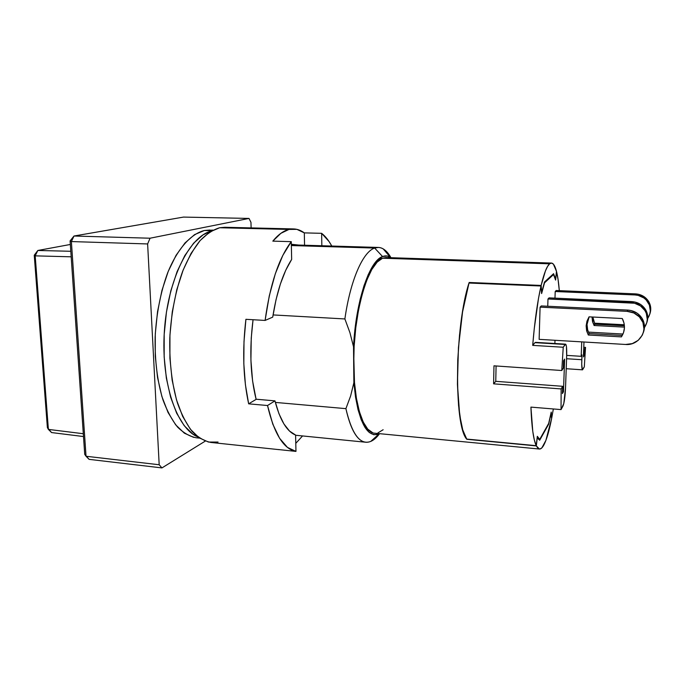 <?xml version="1.0" encoding="UTF-8"?>
<svg xmlns="http://www.w3.org/2000/svg" width="685" height="685" viewBox="0 0 685 685"><rect width="100%" height="100%" fill="white"/><g stroke="black" fill="none" stroke-linecap="round" stroke-linejoin="round"><path stroke-width="1.03" d="M372.726 432.749L367.759 429.144L363.238 422.071L359.394 411.676L356.414 398.285L354.479 382.444L353.528 346.807L349.941 332.696L344.88 318.945L273.067 314.929L344.88 318.945C350.369 280.002 363.041 251.678 374.661 248.056L291.356 245.547L374.661 248.056C363.041 251.678 350.369 280.002 344.88 318.945L349.941 332.696L353.528 346.807C355.772 300.886 369.635 260.471 382.564 256.55L374.661 248.056L382.564 256.55L377.718 259.829L372.905 265.857L368.273 274.548L364 285.696L360.25 298.977L357.176 313.953L354.907 330.093L353.528 346.807L353.871 382.709L355.524 397.077L358.015 409.57L361.226 419.794L365.028 427.491L369.275 432.483L373.804 434.735L378.796 434.162C366.329 437.835 358.024 420.693 353.871 382.709L350.6 396.033L345.899 408.645C351.987 434.504 360.276 445.43 370.765 441.414C373.727 440.13 376.613 437.621 379.43 433.879C374.978 439.796 370.431 442.578 365.781 442.236C357.356 441.217 350.729 430.017 345.899 408.645L275.353 402.42L345.899 408.645L350.6 396.033L353.871 382.709L353.7 364.831C353.94 404.527 363.581 432.903 374.755 433.211L539.438 449.043L536.321 445.909L466.836 439.29C453.701 425.796 454.677 325.58 469.165 282.485L541.141 285.44L541.681 292.375L544.532 281.972L553.574 273.7L555.603 279.018L556.485 271.371L553.394 264.136L551.579 263.066L549.618 263.819L551.468 263.066C553.42 263.22 555.098 265.986 556.485 271.371L555.603 279.018L553.574 273.7L544.532 281.972L541.681 292.375L541.141 285.44C544.018 273.358 546.844 266.157 549.618 263.819L547.555 266.448L545.423 270.952L541.141 285.44L469.165 282.485L464.601 300.732L462.632 311.444L459.524 335.051L457.743 359.985L457.434 384.242L459.703 415.213L462.795 430.094L466.836 439.29L536.321 445.909L538.059 448.401L539.926 449.026L541.886 447.844L545.885 440.421L551.605 418.629C549.19 430.916 546.621 439.684 543.881 444.942C542.357 447.776 540.876 449.137 539.438 449.043M213.018 230.1L204.395 230.494L211.905 230.691L204.395 230.494L194.591 234.612L185.01 242.935L176.071 255.308L168.245 271.346L161.951 290.397L157.541 311.606L155.281 333.929L155.281 356.234L157.524 377.409L161.865 396.435L168.03 412.438L175.66 424.82L184.351 433.168L193.667 437.364M551.459 263.066L386.117 257.543L382.572 258.202L549.618 263.819L382.572 258.202C367.982 262.149 352.818 314.595 353.7 364.831L354.136 346.267L355.78 327.661L358.538 309.903L362.262 293.848L366.766 280.191L371.809 269.488L377.161 262.098L382.572 258.202L386.229 257.551M89.101 459.361L84.717 454.326L70.093 240.897L71.377 241.565L74.006 236.017L70.093 240.897L84.717 454.326L86.027 456.253L159.185 464.755L161.943 467.915L89.101 459.361L86.027 456.253L71.377 241.565L70.093 240.897L74.006 236.017L150.049 238.217L147.626 243.946L71.377 241.565L74.006 236.017L183.511 217.085L249.006 218.429L183.511 217.085L74.006 236.017L150.049 238.217L249.006 218.429L150.049 238.217L147.626 243.946L159.185 464.755L86.027 456.253L71.377 241.565L147.626 243.946L159.185 464.755L161.943 467.915L205.269 441.106L161.943 467.915L89.101 459.361M250.958 222.334L249.006 218.429L250.958 222.334L251.13 227.908L250.958 222.334M539.669 440.249L537.194 437.364L536.321 445.909L537.305 437.373L539.669 440.249L548.676 424.161L539.669 440.249M551.177 413.149L548.676 424.161L551.023 413.132L551.605 418.629L551.177 413.149M469.251 283.042L469.165 282.485L469.251 283.042M383.146 429.735L377.923 432.894M209.927 230.023L204.395 230.494C191.038 233.748 177.509 248.646 167.697 272.724C160.632 291.998 156.445 313.422 155.144 336.986C154.716 360.481 157.31 381.417 162.936 399.8C167.08 410.931 171.969 420.042 177.612 427.132C183.537 432.937 189.754 436.491 196.252 437.783L199.566 438.126M197.888 436.91C176.935 428.75 160.941 383.061 164.357 331.403C167.619 279.737 189.368 236.488 211.203 231.093L203.085 234.835L193.615 243.192L184.787 255.616L177.047 271.714L170.813 290.834L166.438 312.112L164.177 334.511L164.16 356.902L166.352 378.146L170.625 397.214L176.687 413.269L184.205 425.676L192.768 434.042L197.888 436.91M391.169 257.714L387.282 256.019L382.564 256.55C385.235 255.522 387.796 255.71 390.244 257.123L391.169 257.714M390.835 257.483C388.523 253.416 385.989 250.547 383.215 248.895C380.492 247.294 377.64 247.011 374.661 248.056L378.377 247.439C383.035 247.696 387.188 251.044 390.835 257.483M34.25 255.222L47.385 427.568L34.25 255.222L35.192 255.856L37.838 250.479L34.25 255.222L37.838 250.479L70.341 244.468L37.838 250.479L35.192 255.856L71.189 256.815L35.192 255.856L48.378 429.401L47.385 427.568L51.563 432.56L48.378 429.401L35.192 255.856L34.25 255.222M70.803 251.275L37.838 250.479L70.803 251.275M51.563 432.56L83.493 436.55L51.563 432.56M83.305 433.725L48.378 429.401L83.305 433.725M586.146 325.812L589.049 316.838L622.271 318.525L622.665 319.287C625.388 325.418 624.968 331.283 621.406 336.892L623.239 333.415L621.406 336.892L588.312 335.016L586.78 331.249L586.146 325.812L587.019 324.459L586.146 325.812L586.6 330.538L588.312 335.016L589.168 333.604L588.312 335.016L621.406 336.892L623.547 332.585L624.429 327.867L624.001 323.072L622.271 318.525L589.049 316.838L586.976 321.137L586.146 325.812M586.78 331.249L587.653 329.862L587.019 324.459L587.85 319.818L589.126 316.847L587.019 324.459L587.653 329.862L589.168 333.604L622.048 335.453L589.168 333.604M594.58 308.49L626.801 310.04L594.58 308.49M584.168 355.566L583.389 356.928L583.98 342.003L583.389 356.928L584.168 355.566L583.44 355.515L584.168 355.566L584.416 349.281L584.168 355.566M581.736 341.875L581.171 356.32L581.985 354.924L581.728 364.369L582.318 369.66L584.305 366.912L585.529 347.389L584.416 349.281L583.688 349.239L584.416 349.281L585.529 347.389L584.305 366.912L582.533 369.84C581.848 369.369 581.599 365.995 581.796 359.711L566.581 358.726L581.796 359.711L581.985 354.924L581.171 356.32L566.701 355.387L581.171 356.32L581.736 341.875M563.575 360.73L564.628 359.111L563.464 391.734L562.419 393.567L562.676 386.306L495.76 381.331L496.086 365.97L495.76 381.331L562.676 386.306L562.419 393.567L563.464 391.734L562.488 391.657L563.464 391.734L564.628 359.111L563.575 360.73L563.318 368.068L563.575 360.73M563.318 368.068L561.777 370.517L563.233 347.244L565.142 344.469L565.896 344.435L566.452 346.61L566.675 355.943L565.519 388.138L563.789 403.542L561.041 409.596L561.135 388.926L562.676 386.306L561.135 388.926L493.602 383.84L495.76 381.331L493.602 383.84L493.971 365.824L561.777 370.517L563.318 368.068M541.621 293.565L544.258 282.828L553.523 274.565L555.595 280.079L556.571 271.697L555.595 280.079L553.523 274.565L544.532 282.837L541.621 293.565L541.004 286.005L469.002 283.033C454.72 326.231 453.753 425.06 466.682 439.076L536.218 445.687L537.314 436.319L536.218 445.687C533.409 439.522 531.646 426.669 530.918 407.113L561.041 409.596L562.959 406.085C564.243 402.917 565.099 396.94 565.519 388.138L566.675 355.943C566.872 348.691 566.504 344.76 565.57 344.161L563.233 347.244L532.69 345.377L534.959 342.646L565.142 344.469L534.959 342.646L532.69 345.377C534.668 321.453 537.442 301.665 541.004 286.005L469.002 283.033L462.555 311.923L458.436 347.689L457.426 384.139L458.573 405.631L461.048 422.996L462.7 429.778L466.682 439.076L536.218 445.687L534.334 439.941L532.784 431.456L530.918 407.113L561.041 409.596L561.135 388.926L493.602 383.84L493.971 365.824L561.777 370.517L563.233 347.244L532.69 345.377L534.283 328.466L538.521 298.258L541.004 286.005L541.621 293.565M552.667 274.539L553.523 274.565L552.667 274.539M556.451 271.697L556.571 271.697C557.761 276.5 558.677 282.811 559.311 290.645L558.035 279.232L556.451 271.697M551.228 412.087L551.716 418.064L551.228 412.087L548.676 423.407L539.72 439.376L537.314 436.319L539.72 439.376L548.676 423.407L551.228 412.087M583.766 347.286L585.529 347.389L583.766 347.286M538.436 439.256L539.72 439.376L538.436 439.256M588.449 332.114L622.913 334.04L588.449 332.114M646.666 323.037C648.37 318.508 648.044 314.098 645.672 309.808C642.539 304.808 637.923 302.076 631.835 301.614L631.279 302.779C637.401 303.241 642.05 305.99 645.21 311.024C648.207 316.701 647.95 322.215 644.439 327.558L646.794 322.584L647.282 319.501L646.315 313.345L644.902 310.51L640.475 305.887L634.533 303.232L547.983 298.985L549.053 297.881L631.835 301.614L631.279 302.779L547.983 298.985L547.752 306.246L547.983 298.985L549.053 297.881L635.063 302.059L640.972 304.705L645.364 309.295L647.573 315.126L647.727 318.225L646.666 323.037M594.101 325.503L592.645 321.907L592.028 316.992L592.474 321.222L594.101 325.503L594.888 324.21L594.101 325.503L624.455 327.122L594.101 325.503M592.85 317.035L594.888 324.21L624.412 325.777L594.888 324.21M539.129 339.349L625.576 344.469L539.129 339.349L540.088 307.154L541.261 305.938L627.785 310.082L627.177 311.358C633.591 311.872 638.454 314.757 641.776 320.041C648.652 330.872 638.617 345.771 625.576 344.469L632.315 343.605L638.18 340.359L642.273 335.205L643.438 332.148L643.943 328.92L642.932 322.472L639.379 316.864L633.839 312.959L627.177 311.358L540.088 307.154L627.177 311.358L627.785 310.082L541.261 305.938L540.088 307.154L539.129 339.349M643.309 332.585C645.116 327.841 644.773 323.209 642.282 318.696C638.994 313.456 634.156 310.588 627.785 310.082L631.176 310.562L637.358 313.345L641.956 318.165L644.268 324.27L644.439 327.516L643.309 332.585M565.527 344.161L535.507 342.354M554.884 343.519L554.987 340.291L554.884 343.519M553.343 408.962L551.716 418.064L553.343 408.962M592.645 321.907L593.441 320.64L592.842 317.035M556.177 290.508L555.201 291.519L554.978 298.146L555.201 291.519L556.177 290.508L635.526 293.882L635.012 294.944L555.201 291.519L635.012 294.944C640.877 295.372 645.321 297.992 648.344 302.804C651.17 308.156 650.964 313.379 647.71 318.474L649.851 313.876L650.313 310.913L649.397 305.022L646.16 299.91L643.814 297.906L638.129 295.372L635.012 294.944L635.526 293.882L556.177 290.508M649.714 314.338C651.341 309.997 651.024 305.784 648.772 301.691C645.767 296.913 641.348 294.31 635.526 293.882L638.617 294.302L644.268 296.819L648.472 301.203L650.579 306.786L650.733 309.748L649.714 314.338M594.374 323.192L624.309 324.767L594.374 323.192M630.517 301.528L600.103 300.158L630.517 301.528M321.642 233.32C325.375 236.231 328.757 240.478 331.78 246.043L329.04 241.505L321.642 233.32L321.839 245.744L321.642 233.32L304.311 232.883L321.642 233.32M288.976 229.432L293.522 228.927C297.307 229.038 300.895 230.365 304.311 232.883L296.879 229.347L288.976 229.432L280.859 233.337L272.818 241.129C278.153 234.647 283.539 230.742 288.976 229.432L219.654 227.745L288.976 229.432M293.343 228.918L224.817 227.274L219.654 227.745C212.924 229.783 206.305 234.184 199.789 240.94C193.47 249.023 187.75 259.153 182.647 271.328C175.471 291.296 171.199 313.507 169.811 337.97C169.323 362.365 171.884 384.088 177.501 403.157C181.645 414.69 186.543 424.126 192.194 431.464C198.145 437.458 204.378 441.123 210.894 442.45L279.172 449.66M302.565 435.943L295.783 443.341M256.121 399.381C250.325 375.945 249.297 349.401 253.048 319.732L251.241 338.107L250.916 360.13L252.585 380.937L256.121 399.381L248.655 403.833L256.121 399.381M272.724 317.129C276.697 292.093 283.008 272.853 291.664 259.409L291.271 241.659L272.818 241.129L291.271 241.659L291.664 259.409L285.714 270.31L280.422 283.89L276.029 299.696L272.724 317.129L265.104 320.434L269.291 295.8L275.327 273.735L282.811 255.411L291.271 241.659C278.761 258.254 270.036 284.515 265.104 320.434L272.724 317.129M274.959 400.871L256.079 399.209L274.959 400.871L267.518 405.52L248.655 403.833C243.166 378.488 242.25 350.309 245.915 319.313L265.104 320.434L245.915 319.313L243.997 341.567L243.826 363.709L245.418 384.764L248.655 403.833L267.518 405.52L274.959 400.871L278.983 413.774L283.907 423.929L289.515 431.062L295.595 435.052C286.895 431.567 280.019 420.17 274.959 400.871M291.33 244.262L298.574 245.05L291.33 244.262M304.56 245.23L304.311 232.883L304.56 245.23M295.963 451.398L287.452 447.399L279.583 438.263L272.793 424.143L267.518 405.52C274.137 433.785 283.616 449.077 295.963 451.398L295.595 435.052L295.963 451.398L278.281 449.531L295.963 451.398M218.053 442.048L208.463 442.056L199.095 437.801L190.361 429.221L182.69 416.454L176.499 399.886L172.14 380.166L169.906 358.178L169.948 334.999L172.277 311.803L176.773 289.764L183.169 269.984L191.098 253.356L200.131 240.546L209.798 231.958L219.654 227.745L225.048 227.283M378.796 434.162L370.765 441.414M365.781 442.236L295.603 435.249M383.215 248.895L390.244 257.123M291.339 244.836L378.377 247.439M645.672 309.808L645.21 311.024M642.282 318.696L641.776 320.041M566.221 368.718L582.507 369.832M648.772 301.691L648.344 302.804"/></g></svg>
